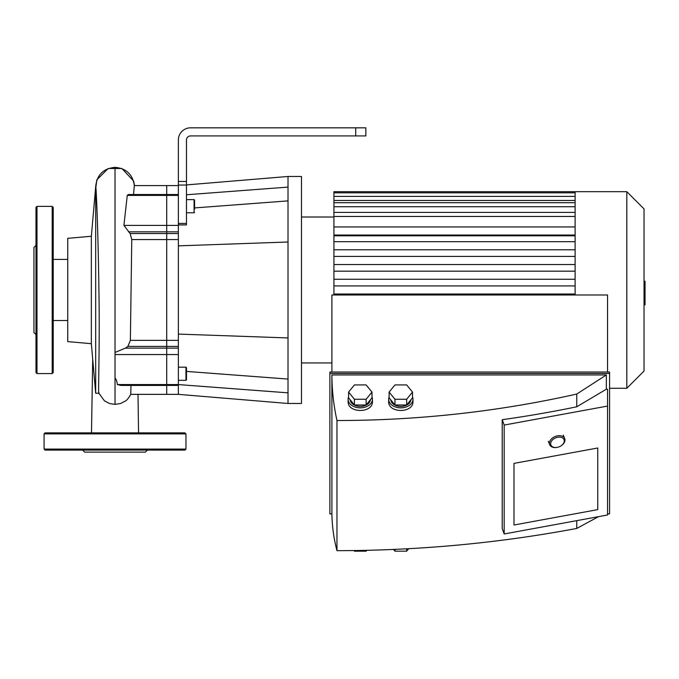 <?xml version="1.0" encoding="UTF-8"?>
<svg xmlns="http://www.w3.org/2000/svg" width="679" height="679" viewBox="0 0 679 679"><rect width="100%" height="100%" fill="white"/><g stroke="black" fill="none" stroke-linecap="round" stroke-linejoin="round"><path stroke-width="1.02" d="M36.989 373.577L36.989 206.365L52.19 206.365L52.19 373.577L36.989 373.577L35.979 372.567L35.979 325.131M35.979 334.56L33.95 332.54L33.95 247.411L35.979 245.382M35.979 372.567L35.979 207.375L36.989 206.365M52.19 373.577L53.208 372.567L53.208 207.375L52.19 206.365M133.542 194.517L134.332 185.588L166.711 185.588L166.711 194.517L166.711 185.588L178.365 185.588M178.365 385.426L166.711 385.426L166.711 384.543L166.711 394.355L166.711 385.426L120.938 385.426L117.34 384.543C116.983 381.411 116.211 379.255 115.023 378.067L115.023 354.557L166.711 354.557L166.711 194.517L166.711 384.543L166.711 354.557L178.365 354.557L178.365 394.355L288.015 403.479L301.493 403.479L301.493 176.472L288.015 176.472L288.015 403.479M115.023 354.557L115.023 352.435L125.386 348.115L127.898 346.409L130.368 340.374L131.768 239.568L130.147 233.542L123.918 225.394L127.27 195.399L128.331 194.517L178.365 194.517M104.396 400.831L109.65 403.564L115.023 404.37L120.395 403.564L125.513 400.941C127.049 400.075 128.789 397.869 130.741 394.304L130.996 385.426M138.007 394.355L138.55 432.871L138.007 394.355M91.351 236.267L67.73 238.329L67.73 341.622L91.351 343.684L91.351 236.267L95.688 186.683C96.231 185.282 98.234 234.832 98.905 289.975C100 348.726 97.734 400.041 99.049 392.81M91.351 343.684L95.688 393.26L95.688 186.683C96.834 174.936 103.276 168.494 115.023 167.348C126.26 168.35 132.694 174.427 134.332 185.588M104.541 400.95L98.862 393.209M67.73 320.53L53.208 320.53M69.564 450.092L88.822 450.092M115.023 450.092L184.951 450.092L185.961 449.082L44.084 449.082L45.094 450.092L160.482 450.092M82.592 450.092L84.62 452.121L145.425 452.121L147.453 450.092M115.023 432.871L184.951 432.871L185.961 433.881L44.084 433.881L45.094 432.871L115.023 432.871M186.47 199.618L194.075 199.618L194.576 200.118L194.576 209.242M178.365 367.161L185.961 367.161L186.47 367.662L186.47 379.824L185.961 380.333L178.365 380.333M186.47 370.709L186.47 367.662M355.711 135.927L365.845 135.927L365.845 127.822L355.711 127.822L355.711 135.927L190.527 135.927A4.057 4.057 0 0 0 186.47 139.984A4.057 4.057 0 0 1 190.527 135.927A4.057 4.057 0 0 0 186.47 139.984A4.057 4.057 0 0 1 190.527 135.927M178.365 158.224L178.365 139.984A12.163 12.163 0 0 1 190.527 127.822L226.506 127.822M234.102 127.822L317.713 127.822M178.365 139.984L178.365 334.085L288.015 337.938M178.365 245.857L288.015 242.004M186.47 194.763L288.015 187.107M194.576 207.927L288.015 200.882M178.365 334.085L178.365 354.557M178.365 384.577L288.015 392.844M186.47 371.413L288.015 379.069M178.365 224.91L186.47 224.91L186.47 139.984M190.527 127.822L355.711 127.822M575.121 235.825L333.924 235.825L333.924 294.992M333.924 235.825L333.924 192.828L575.121 192.828M575.121 294.992L575.121 191.673L333.924 191.673L333.924 192.828M575.121 226.939L333.924 226.939M575.121 294.024L333.924 294.024M575.121 271.176L333.924 271.176M575.121 279.281L333.924 279.281M575.121 285.918L333.924 285.918M575.121 235.044L333.924 235.044M575.121 241.682L333.924 241.682M575.121 249.787L333.924 249.787M575.121 264.538L333.924 264.538M575.121 256.433L333.924 256.433M575.121 191.673L626.81 191.673L626.81 388.278L609.581 388.278M626.81 191.673L644.04 208.903L644.04 371.048L626.81 388.278M644.04 281.225L645.05 281.225L645.05 298.718L644.04 298.718M645.05 296.621L644.04 296.621M645.05 298.718L645.05 304.795L644.04 304.795M645.05 304.795L644.04 305.16M561.652 445.407L561.966 445.161A8.106 5.508 157.6 0 0 564.962 440.026A8.106 5.508 157.6 0 0 564.673 438.541A8.106 5.508 157.6 0 0 555.082 436.538A8.106 5.508 157.6 0 0 549.684 444.711A8.106 5.508 157.6 0 0 556.262 447.512L556.661 447.461A7.096 4.821 -22.4 0 1 550.669 443.319A7.096 4.821 -22.4 0 1 557.731 437.251A7.096 4.821 -22.4 0 1 564.274 440.917A7.096 4.821 -22.4 0 1 561.652 445.407A7.096 4.821 -22.4 0 1 556.661 447.461M389.109 396.918A12.163 8.598 0 0 0 388.651 399.252A12.163 8.598 0 0 0 400.814 407.858A12.163 8.598 0 0 0 412.976 399.252A12.163 8.598 0 0 0 412.518 396.918M412.976 399.252L412.976 401.45C413.562 413.46 388.065 413.46 388.651 401.45L388.651 399.252M390.705 399.778A10.134 7.163 0 0 0 400.814 406.424A10.134 7.163 0 0 0 410.922 399.778M389.109 392.089L394.966 399.252L394.966 404.99L389.109 397.826L389.109 392.089L394.966 384.925L406.662 384.925L412.518 392.089L412.518 397.826L406.662 404.99L394.966 404.99M394.966 399.252L406.662 399.252L406.662 404.99M406.662 399.252L412.518 392.089M393.557 549.455L394.966 551.178L394.966 549.396M394.966 551.178L406.662 551.178L406.662 548.827M406.662 551.178L408.673 548.717M348.573 396.918A12.163 8.598 0 0 0 348.115 399.252A12.163 8.598 0 0 0 360.277 407.858A12.163 8.598 0 0 0 372.44 399.252A12.163 8.598 0 0 0 371.982 396.918M372.44 399.252L372.44 401.45C373.026 413.46 347.529 413.46 348.115 401.45L348.115 399.252M350.169 399.778A10.134 7.163 0 0 0 360.277 406.424A10.134 7.163 0 0 0 370.386 399.778M348.573 392.089L354.421 399.252L354.421 404.99L348.573 397.826L348.573 392.089L354.421 384.925L366.125 384.925L371.982 392.089L371.982 397.826L366.125 404.99L354.421 404.99M354.421 399.252L366.125 399.252L366.125 404.99M366.125 399.252L371.982 392.089M353.92 550.559L354.421 551.178L354.421 550.559M354.421 551.178L366.125 551.178L366.125 550.346M366.125 551.178L366.813 550.329M513.995 525.011L513.995 463.384L597.741 447.996L597.741 509.623L513.995 525.011L513.995 463.384L597.741 447.996L597.741 509.623L513.995 525.011M502.214 419.698L502.214 528.618L504.183 533.974L607.552 514.988L607.552 406.067L504.183 425.054L502.214 419.698A851.585 602.163 0 0 0 576.751 406.78L606.347 389.22L607.552 389.22L607.552 406.067M504.183 533.974L504.183 425.054M576.751 406.78L576.751 394.049C498.462 411.627 418.527 420.454 336.962 420.539C333.652 405.456 331.963 390.255 331.904 374.952L331.904 512.416C331.963 525.257 333.652 538.006 336.962 550.669L336.962 420.539M336.962 550.669C418.527 550.601 498.462 543.183 576.751 528.44L576.751 520.649M606.347 389.22L606.347 374.952L576.751 394.049M331.912 513.91L329.875 513.91L329.875 373.458L609.581 373.458L609.581 513.91L607.552 513.91M606.347 374.952L331.904 374.952M609.581 373.458L609.581 372.024L329.875 372.024L329.875 373.458M331.895 372.024L331.895 294.992L607.552 294.992L607.552 372.024M576.751 528.44L598.538 516.643M117.34 384.543L178.365 384.543M125.386 348.115L178.365 348.115M127.898 346.409L178.365 346.409M130.368 340.374L178.365 340.374M131.768 239.568L178.365 239.568M130.147 233.542L178.365 233.542M128.458 231.836L178.365 231.836M123.918 225.394L178.365 225.394M127.27 195.399L178.365 195.399M115.023 352.435L115.023 167.348M115.023 404.37L115.023 378.067M194.075 199.618L194.075 212.79L194.576 212.281L194.075 212.79L186.47 212.79M185.961 367.161L185.961 380.333M186.47 223.425L178.365 223.425M186.47 181.463L178.365 181.463M178.365 185.044L186.47 185.044M575.121 216.457L333.924 216.457M575.121 206.747L333.924 206.747M575.121 200.458L333.924 200.458M645.05 289.992L644.04 289.992M645.05 283.33L644.04 283.33M130.724 394.355L178.365 394.355M134.493 185.588L133.636 181.081L121.94 168.511L108.156 168.494L96.842 179.825L95.128 193.082M92.709 359.242L91.495 432.871M98.879 393.26L95.688 393.26M67.73 259.42L53.208 259.42M185.961 449.082L185.961 433.881M44.084 449.082L44.084 433.881M186.47 184.917L288.015 176.472M333.924 212.408L575.121 212.408M333.924 202.698L575.121 202.698M333.924 196.401L575.121 196.401M301.493 362.942L331.895 362.942M301.493 217.008L333.924 217.008M548.267 441.274L549.684 444.711M563.264 435.103L564.673 438.541"/></g></svg>
